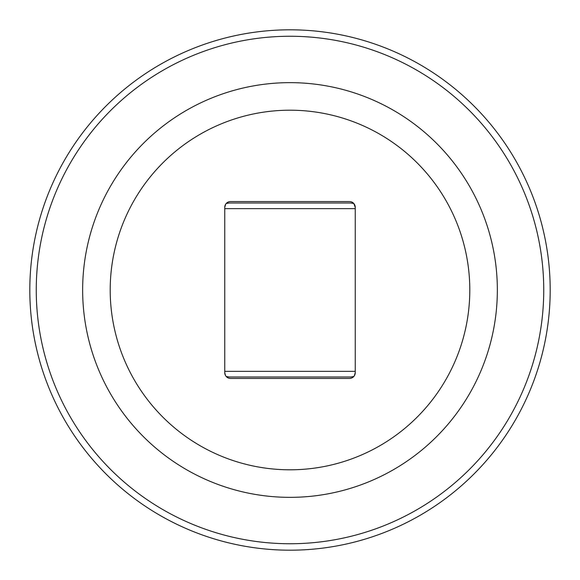<?xml version="1.0" encoding="UTF-8"?>
<svg xmlns="http://www.w3.org/2000/svg" width="580" height="580" viewBox="0 0 580 580"><rect width="100%" height="100%" fill="white"/><g stroke="black" fill="none" stroke-linecap="round" stroke-linejoin="round"><path stroke-width="0.87" d="M290 82.65A207.35 207.35 0 0 0 82.65 290A207.35 207.35 0 0 0 290 497.35A207.35 207.35 0 0 0 497.35 290A207.35 207.35 0 0 0 290 82.65M290 110.2A179.8 179.8 0 0 1 469.8 290A179.8 179.8 0 0 1 290 469.8A179.8 179.8 0 0 1 110.2 290A179.8 179.8 0 0 1 290 110.2M349.45 201.55L230.55 201.55A5.8 5.8 0 0 0 224.75 207.35L224.75 372.65A5.8 5.8 0 0 0 230.55 378.45L349.45 378.45A5.8 5.8 0 0 0 355.25 372.65L355.25 207.35A5.8 5.8 0 0 0 349.45 201.55M226.207 203.507L229.296 203L350.704 203L353.793 203.507L355.25 207.35M224.75 207.35L225.649 204.247M350.704 203L229.296 203M225.475 375.456L224.75 372.65M353.793 376.492L350.704 377L229.296 377L226.207 376.492M355.25 372.65L354.351 375.753M29.812 290A260.188 260.188 0 0 0 290 550.188A260.188 260.188 0 0 0 550.188 290A260.188 260.188 0 0 0 290 29.812A260.188 260.188 0 0 0 29.812 290M290 543.743A253.743 253.743 0 0 1 36.257 290A253.743 253.743 0 0 1 290 36.257A253.743 253.743 0 0 1 543.743 290A253.743 253.743 0 0 1 290 543.743M355.25 208.64L224.75 208.64M355.25 371.36L224.75 371.36"/></g></svg>
